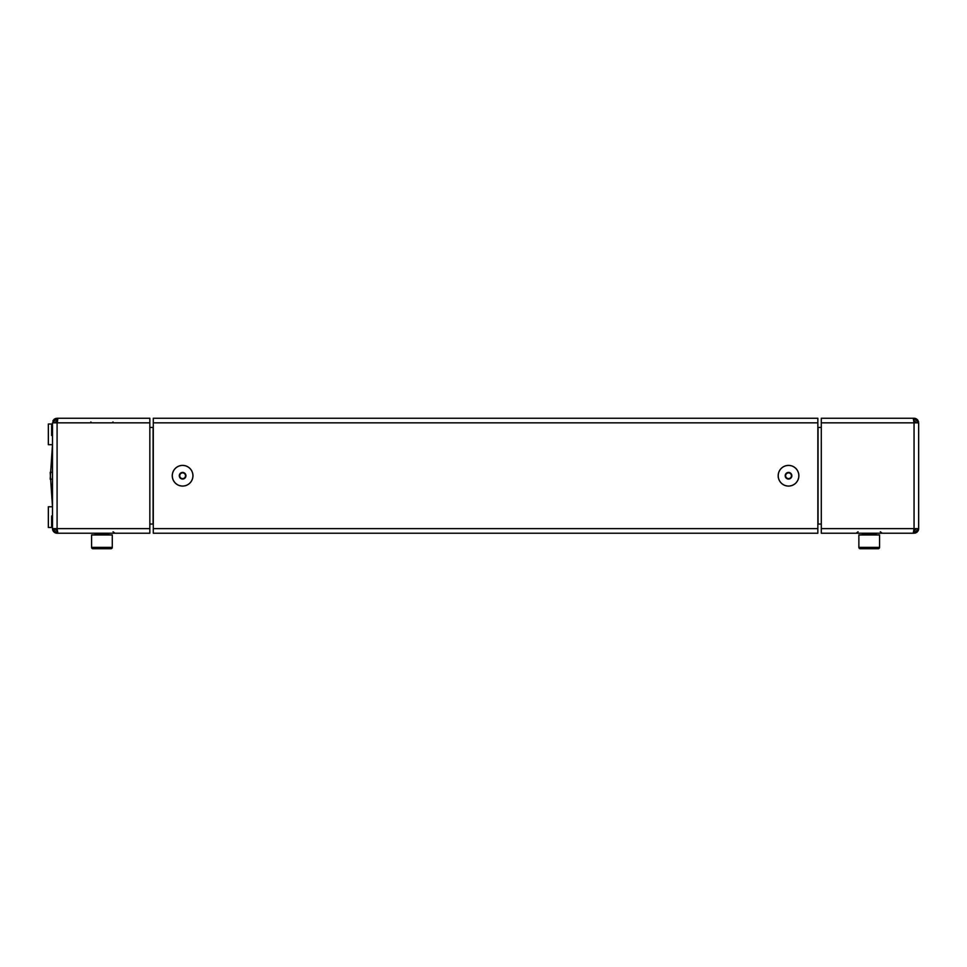<?xml version="1.0" encoding="UTF-8"?>
<svg xmlns="http://www.w3.org/2000/svg" width="967" height="967" viewBox="0 0 967 967"><rect width="100%" height="100%" fill="white"/><g stroke="black" fill="none" stroke-linecap="round" stroke-linejoin="round"><path stroke-width="1.45" d="M149.837 528.623L57.089 528.623L57.899 533.228L149.837 533.228L149.837 424.005L149.837 427.45L153.294 427.45M57.089 528.623L57.089 527.474L57.089 528.623L52.484 528.623L52.484 422.845L57.089 422.845L57.089 424.005L57.899 418.252L57.089 418.252L57.15 422.277A4.593 4.593 0 0 0 56.34 422.845M153.294 524.029L149.837 524.029L149.837 527.474M57.899 418.252L149.837 418.252L149.837 424.005M56.34 528.623A4.593 4.593 0 0 0 57.15 529.203M52.484 528.623L57.089 533.228L57.089 530.931L54.793 528.623A2.297 2.297 0 0 0 54.829 529.082M54.527 532.454A4.593 4.593 0 0 0 57.089 533.228L73.19 533.228M57.089 418.252L52.484 422.845M56.642 420.597A2.297 2.297 0 0 1 57.089 420.548L54.793 422.845M182.606 486.087A10.347 10.347 0 0 0 192.953 475.74A10.347 10.347 0 0 0 182.606 465.393A10.347 10.347 0 0 0 172.259 475.74A10.347 10.347 0 0 0 182.606 486.087M788.528 486.087A10.347 10.347 0 0 0 798.875 475.74A10.347 10.347 0 0 0 788.528 465.393A10.347 10.347 0 0 0 778.181 475.74A10.347 10.347 0 0 0 788.528 486.087M153.294 528.623L153.294 418.252L817.852 418.252L817.852 533.228L153.294 533.228L153.294 528.623L817.852 528.623M817.852 418.252L153.294 418.252M821.297 418.252L913.235 418.252L914.045 422.845L918.65 422.845L914.057 418.252L821.297 418.252L821.309 527.474L821.309 524.029L817.852 524.029M918.65 422.845L918.65 528.623L914.057 528.623L914.057 527.474L914.045 528.623L821.297 528.623L821.297 533.228L914.057 533.228L913.984 529.203A4.593 4.593 0 0 0 914.794 528.623M821.297 422.845L914.045 422.845L914.057 527.474M817.852 427.45L821.297 427.45L821.309 424.005M821.297 528.623L821.297 527.474M914.057 422.845L914.057 424.005M914.794 422.845A4.593 4.593 0 0 0 913.984 422.277M916.353 422.845L914.057 420.548L914.057 418.252A4.593 4.593 0 0 1 916.607 419.025M914.057 533.228L918.65 528.623A4.593 4.593 0 0 1 917.876 531.185M914.504 530.883A2.297 2.297 0 0 1 914.057 530.931L916.353 528.623M914.045 528.623L913.235 533.228L821.297 533.228M791.381 476.115A2.877 2.877 0 0 0 787.428 473.081L788.963 472.452L790.281 473.455L791.598 474.471L791.381 476.115A2.877 2.877 0 0 1 786.775 478.012L785.458 477.009L785.675 475.365A2.877 2.877 0 0 0 786.775 478.012L788.093 479.028A3.324 3.324 0 0 0 791.163 477.758L789.628 478.399M784.6 466.215A10.299 10.299 0 0 0 779.003 479.668A10.299 10.299 0 0 0 792.469 485.265A10.299 10.299 0 0 0 798.053 471.811A10.299 10.299 0 0 0 784.6 466.215M785.893 473.721A3.324 3.324 0 0 0 785.458 477.009L785.893 473.721L788.963 472.452A3.324 3.324 0 0 0 785.893 473.721L787.428 473.081A2.877 2.877 0 0 0 785.675 475.365M788.963 472.452L791.598 474.471A3.324 3.324 0 0 0 788.963 472.452M791.598 474.471L791.163 477.758A3.324 3.324 0 0 0 791.598 474.471M791.163 477.758L788.093 479.028L785.458 477.009A3.324 3.324 0 0 0 788.093 479.028M181.518 473.081A2.877 2.877 0 0 0 180.853 478.012L179.536 476.997L179.983 473.709L181.518 473.081A2.877 2.877 0 0 1 185.459 476.127L185.241 477.771L183.706 478.399A2.877 2.877 0 0 0 185.459 476.127L185.676 474.483A3.324 3.324 0 0 0 183.053 472.452L184.371 473.467M176.308 483.887A10.299 10.299 0 0 0 190.765 482.037A10.299 10.299 0 0 0 188.903 467.581A10.299 10.299 0 0 0 174.459 469.442A10.299 10.299 0 0 0 176.308 483.887M182.171 479.028A3.324 3.324 0 0 0 185.241 477.771L182.171 479.028L179.536 476.997A3.324 3.324 0 0 0 182.171 479.028L180.853 478.012A2.877 2.877 0 0 0 183.706 478.399M179.536 476.997L179.983 473.709A3.324 3.324 0 0 0 179.536 476.997M179.983 473.709L183.053 472.452A3.324 3.324 0 0 0 179.983 473.709M183.053 472.452L185.676 474.483L185.241 477.771A3.324 3.324 0 0 0 185.676 474.483M914.951 533.143A4.593 4.593 0 0 0 915.809 532.877M916.607 532.454A4.593 4.593 0 0 0 917.296 531.886M918.565 421.95A4.593 4.593 0 0 0 918.299 421.092M917.876 420.294A4.593 4.593 0 0 0 917.308 419.605M52.581 529.529A4.593 4.593 0 0 0 52.834 530.387M53.258 531.185A4.593 4.593 0 0 0 53.838 531.874M56.195 418.336A4.593 4.593 0 0 0 55.324 418.602M54.539 419.025A4.593 4.593 0 0 0 53.838 419.593M53.27 420.294A4.593 4.593 0 0 0 52.847 421.092M108.824 533.228L108.824 534.268A0.689 0.689 0 0 0 109.513 534.956A0.689 0.689 0 0 1 108.824 534.268L95.032 534.268L95.032 533.228M110.891 548.748A1.378 1.378 0 0 0 112.281 547.37L91.575 547.37A1.378 1.378 0 0 0 92.965 548.748L95.286 548.748L92.965 548.748A1.378 1.378 0 0 1 91.575 547.37L91.575 534.956L112.281 534.956L112.281 547.37A1.378 1.378 0 0 1 110.891 548.748L92.965 548.748M876.114 533.228L876.114 534.268A0.689 0.689 0 0 0 876.803 534.956A0.689 0.689 0 0 1 876.114 534.268L862.31 534.268A0.689 0.689 0 0 1 861.621 534.956A0.689 0.689 0 0 0 862.31 534.268L862.31 533.228M879.559 547.37L858.865 547.37A1.378 1.378 0 0 0 860.243 548.748L862.576 548.748L860.243 548.748A1.378 1.378 0 0 1 858.865 547.37L858.865 534.956L879.559 534.956L879.559 547.37A1.378 1.378 0 0 1 878.181 548.748L860.243 548.748M863.458 548.748L874.954 548.748M94.343 534.956A0.689 0.689 0 0 0 95.032 534.268M96.18 548.748L108.57 548.748M52.484 472.295L50.187 472.295L52.484 506.781L48.35 506.781L48.35 527.474L51.626 527.474L51.626 515.979L52.484 515.979M52.484 435.501L51.626 435.501L51.626 424.005L48.35 424.005L48.35 444.699L52.484 444.699L50.187 479.185L52.484 479.185M153.088 524.029L153.088 427.45M57.089 422.845L149.837 422.845M57.089 527.474L57.089 424.005M153.294 422.845L817.852 422.845M818.046 427.45L818.046 524.029M113.066 531.777L114.952 533.228M113.066 421.999L111.954 422.845M90.789 421.999L91.901 422.845M858.08 531.777L856.182 533.228M880.345 531.777L882.23 533.228"/></g></svg>
